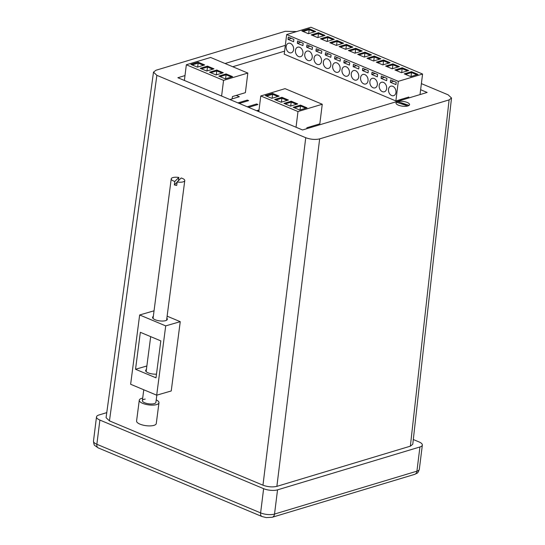 <?xml version="1.0" encoding="UTF-8"?>
<svg xmlns="http://www.w3.org/2000/svg" width="545" height="545" viewBox="0 0 545 545"><rect width="100%" height="100%" fill="white"/><g stroke="black" fill="none" stroke-linecap="round" stroke-linejoin="round"><path stroke-width="0.82" d="M398.334 105.137A6.826 2.405 -172.9 0 1 396.399 103.911A6.826 2.405 -172.9 0 1 398.967 101.384A6.826 2.405 -172.9 0 1 407.238 102.46A6.826 2.405 -172.9 0 1 408.954 105.478A6.826 2.405 -172.9 0 1 398.334 105.137M405.807 104.551A4.966 1.744 7.1 0 0 400.895 103.693M296.596 31.569L285.355 31.283L155.911 70.271L153.499 72.144L156.878 75.339L109.45 420.869L262.963 485.2L305.745 137.715C310.643 139.472 315.283 139.861 319.656 138.886L449.1 99.898L451.519 97.991L448.133 94.83L421.38 83.623M156.878 75.339L305.745 137.715M167.117 316.168L180.252 321.673L171.232 390.969L156.688 395.186L165.707 325.883L180.252 321.673M319.656 138.886L276.874 486.365L410.365 446.164L449.1 99.898M184.993 75.578L177.874 77.724L302.55 129.969L427.137 92.446L420.624 89.714M285.314 45.364L225.058 63.513M419.936 446.968L277.541 489.853L274.53 514.064L416.918 471.18L419.936 446.968A9.933 3.495 7.1 0 0 422.348 445.074A9.933 3.495 7.1 0 0 418.962 441.9L413.308 439.529M263.63 488.681L99.885 420.066L96.867 444.284L260.612 512.893L263.63 488.681A9.933 3.495 7.1 0 0 277.541 489.853M93.481 441.103A9.933 3.495 7.1 0 0 96.867 444.284A4.966 2.895 112.7 0 0 98.182 447.888L94.823 445.531C94.251 445.449 93.808 443.977 93.481 441.103L96.499 416.891A9.933 3.495 7.1 0 1 98.911 414.997L106.766 412.633M451.519 97.991L412.776 444.257L410.365 446.164M276.874 486.365C272.5 487.346 267.861 486.951 262.963 485.2M109.45 420.869L106.071 417.681L153.499 72.144M96.499 416.891A9.933 3.495 7.1 0 0 99.885 420.066M284.599 51.135L232.763 66.742M153.315 316.42A7.446 2.575 7.4 0 0 152.566 317.36A7.446 2.575 7.4 0 0 155.107 319.724A7.446 2.575 7.4 0 0 162.873 321.039A7.446 2.575 7.4 0 0 167.342 319.281A7.446 2.575 7.4 0 0 166.859 318.178M156.483 374.136A7.446 2.575 -172.6 0 1 148.192 372.855A7.446 2.575 -172.6 0 1 145.651 370.491A7.446 2.575 -172.6 0 1 146.401 369.544M165.707 325.883L139.656 314.969L154.051 310.8M139.656 314.969L130.636 384.266L156.688 395.186M135.535 369.265L155.999 377.842L160.816 340.884L140.344 332.307L135.535 369.265L146.864 365.981M181.185 177.99A6.826 2.357 -172.6 0 1 184.769 180.599A6.826 2.357 -172.6 0 1 177.152 181.982L181.185 177.99M177.125 182.173L174.352 184.918A6.826 2.357 7.4 0 0 175.49 185.218A6.826 2.357 7.4 0 0 176.703 185.45L177.152 181.982M174.802 181.451A6.826 2.357 -172.6 0 1 171.225 178.842A6.826 2.357 -172.6 0 1 178.842 177.459L174.802 181.451L174.352 184.918M178.413 180.736L178.842 177.459M145.222 399.09A6.826 2.357 7.4 0 0 142.361 400.595A6.826 2.357 7.4 0 0 145.876 403.191A6.826 2.357 7.4 0 0 153.036 403.865A6.826 2.357 7.4 0 0 155.897 402.36L156.837 395.139M156.224 399.887A9.933 3.433 -172.6 0 1 158.977 402.762L156.272 423.554A9.933 3.433 -172.6 0 1 152.109 425.747A9.933 3.433 -172.6 0 1 141.693 424.759A9.933 3.433 -172.6 0 1 136.577 420.985L139.282 400.194A9.933 3.433 -172.6 0 1 142.681 398.123M158.977 402.762A9.933 3.433 -172.6 0 1 154.814 404.955A9.933 3.433 -172.6 0 1 144.398 403.974A9.933 3.433 -172.6 0 1 139.282 400.194M236.217 95.423L239.337 96.724L229.956 99.551M237.961 102.903L247.335 100.076L248.643 100.627L239.262 103.448M247.267 106.8L256.641 103.979L257.942 104.524L248.568 107.345M256.566 110.703L259.032 109.961M258.909 110.935L257.874 111.248M310.65 126.61L311.924 127.142M400.916 100.341L399.642 99.803M256.641 103.979L256.518 104.953M247.335 100.076L247.219 101.057M314.07 58.179A4.966 3.638 -106.8 0 0 315.46 62.982A4.966 3.638 -106.8 0 0 319.22 64.487A4.966 3.638 -106.8 0 0 321.509 61.292A4.966 3.638 -106.8 0 0 320.119 56.482A4.966 3.638 -106.8 0 0 316.359 54.984A4.966 3.638 -106.8 0 0 314.07 58.179M304.764 54.275A4.966 3.638 -106.8 0 0 306.154 59.085A4.966 3.638 -106.8 0 0 309.914 60.59A4.966 3.638 -106.8 0 0 312.203 57.395A4.966 3.638 -106.8 0 0 310.814 52.586A4.966 3.638 -106.8 0 0 307.053 51.08A4.966 3.638 -106.8 0 0 304.764 54.275M295.458 50.378A4.966 3.638 -106.8 0 0 296.855 55.188A4.966 3.638 -106.8 0 0 300.615 56.694A4.966 3.638 -106.8 0 0 302.904 53.499A4.966 3.638 -106.8 0 0 301.508 48.689A4.966 3.638 -106.8 0 0 297.747 47.183A4.966 3.638 -106.8 0 0 295.458 50.378M286.159 46.482A4.966 3.638 -106.8 0 0 287.549 51.291A4.966 3.638 -106.8 0 0 291.309 52.79A4.966 3.638 -106.8 0 0 293.598 49.602A4.966 3.638 -106.8 0 0 292.209 44.792A4.966 3.638 -106.8 0 0 288.448 43.287A4.966 3.638 -106.8 0 0 286.159 46.482M379.191 85.463A4.966 3.638 -106.8 0 0 380.587 90.272A4.966 3.638 -106.8 0 0 384.348 91.778A4.966 3.638 -106.8 0 0 386.637 88.583A4.966 3.638 -106.8 0 0 385.247 83.773A4.966 3.638 -106.8 0 0 381.486 82.268A4.966 3.638 -106.8 0 0 379.191 85.463M388.496 89.366A4.966 3.638 -106.8 0 0 389.893 94.176A4.966 3.638 -106.8 0 0 393.654 95.675A4.966 3.638 -106.8 0 0 395.943 92.48A4.966 3.638 -106.8 0 0 394.546 87.67A4.966 3.638 -106.8 0 0 390.785 86.171A4.966 3.638 -106.8 0 0 388.496 89.366M369.892 81.566A4.966 3.638 -106.8 0 0 371.281 86.376A4.966 3.638 -106.8 0 0 375.042 87.881A4.966 3.638 -106.8 0 0 377.331 84.686A4.966 3.638 -106.8 0 0 375.941 79.877A4.966 3.638 -106.8 0 0 372.181 78.371A4.966 3.638 -106.8 0 0 369.892 81.566M360.586 77.669A4.966 3.638 -106.8 0 0 361.975 82.479A4.966 3.638 -106.8 0 0 365.743 83.984A4.966 3.638 -106.8 0 0 368.032 80.789A4.966 3.638 -106.8 0 0 366.635 75.98A4.966 3.638 -106.8 0 0 362.875 74.474A4.966 3.638 -106.8 0 0 360.586 77.669M351.28 73.773A4.966 3.638 -106.8 0 0 352.676 78.582A4.966 3.638 -106.8 0 0 356.437 80.081A4.966 3.638 -106.8 0 0 358.726 76.886A4.966 3.638 -106.8 0 0 357.336 72.076A4.966 3.638 -106.8 0 0 353.569 70.578A4.966 3.638 -106.8 0 0 351.28 73.773M341.981 69.869A4.966 3.638 -106.8 0 0 343.37 74.679A4.966 3.638 -106.8 0 0 347.131 76.184A4.966 3.638 -106.8 0 0 349.42 72.989A4.966 3.638 -106.8 0 0 348.03 68.18A4.966 3.638 -106.8 0 0 344.27 66.674A4.966 3.638 -106.8 0 0 341.981 69.869M332.675 65.972A4.966 3.638 -106.8 0 0 334.065 70.782A4.966 3.638 -106.8 0 0 337.825 72.287A4.966 3.638 -106.8 0 0 340.121 69.092A4.966 3.638 -106.8 0 0 338.724 64.283A4.966 3.638 -106.8 0 0 334.964 62.777A4.966 3.638 -106.8 0 0 332.675 65.972M323.369 62.076A4.966 3.638 -106.8 0 0 324.766 66.885A4.966 3.638 -106.8 0 0 328.526 68.391A4.966 3.638 -106.8 0 0 330.815 65.196A4.966 3.638 -106.8 0 0 329.425 60.386A4.966 3.638 -106.8 0 0 325.658 58.88A4.966 3.638 -106.8 0 0 323.369 62.076M420.018 94.585L422.579 74.031L310.929 27.25L286.663 34.56L284.218 54.159L395.868 100.941L408.811 97.044L408.689 97.998M401.57 100.144L401.692 99.19M311.195 34.88L318.478 32.686L324.99 35.411L317.708 37.605L311.195 34.88M329.8 42.674L337.083 40.48L343.595 43.212L336.313 45.405L329.8 42.674M355.694 48.28L362.207 51.005L354.924 53.199L348.412 50.474L355.694 48.28L355.19 53.117M374.299 56.074L380.812 58.805L373.529 60.999L367.017 58.267L374.299 56.074L373.795 60.917M385.628 66.068L392.904 63.874L399.417 66.599L392.141 68.793L385.628 66.068M402.21 67.771L408.723 70.503L401.44 72.696L394.927 69.964L402.21 67.771L401.706 72.614M422.579 74.031L398.306 81.341L395.868 100.941M286.663 34.56L398.306 81.341M404.233 73.861L411.516 71.668L418.029 74.399L410.746 76.593L404.233 73.861M383.605 59.97L390.118 62.702L382.835 64.896L376.322 62.164L383.605 59.97L383.101 64.814M364.993 52.177L371.506 54.909L364.23 57.096L357.718 54.371L364.993 52.177L364.496 57.021M339.106 46.57L346.388 44.377L352.901 47.108L345.619 49.302L339.106 46.57M320.501 38.777L327.783 36.583L334.296 39.308L327.014 41.502L320.501 38.777M301.889 30.976L309.172 28.783L315.684 31.515L308.402 33.708L301.889 30.976M314.438 31.889L309.165 29.675L308.668 33.627M309.172 28.783L309.165 29.675L303.129 31.494M323.744 35.786L318.464 33.579L317.973 37.523M318.478 32.686L318.464 33.579L312.428 35.398M333.05 39.69L327.77 37.476L327.279 41.427M327.783 36.583L327.77 37.476L321.734 39.294M342.349 43.586L337.076 41.372L336.578 45.324M337.083 40.48L337.076 41.372L331.04 43.191M351.654 47.483L346.375 45.276L345.884 49.22M346.388 44.377L346.375 45.276L340.346 47.088M360.96 51.38L355.681 49.173L349.645 50.992M370.259 55.283L364.986 53.069L358.951 54.888M379.565 59.18L374.286 56.966L368.256 58.785M388.871 63.077L383.591 60.87L377.556 62.682M398.17 66.974L392.897 64.766L392.407 68.711M392.904 63.874L392.897 64.766L386.861 66.585M416.782 74.774L411.502 72.56L411.012 76.511M411.516 71.668L411.502 72.56L405.466 74.379M407.476 70.877L402.196 68.663L396.167 70.482M288.305 37.067L288.019 39.376L293.605 41.713L293.891 39.41L288.305 37.067M297.611 40.97L297.325 43.273L302.904 45.61L303.19 43.307L297.611 40.97M312.496 47.204L306.917 44.867L306.631 47.17L312.21 49.513L312.496 47.204M316.216 48.764L315.93 51.073L321.516 53.41L321.802 51.101L316.216 48.764M396.229 82.295L390.649 79.951L390.363 82.261L395.943 84.598L396.229 82.295M381.343 76.055L381.057 78.364L386.637 80.701L386.93 78.391L381.343 76.055M372.044 72.158L371.751 74.461L377.338 76.804L377.624 74.495L372.044 72.158M362.738 68.254L362.452 70.564L368.032 72.901L368.318 70.598L362.738 68.254M359.019 66.701L353.433 64.358L353.146 66.667L358.726 69.004L359.019 66.701M349.713 62.798L344.127 60.461L343.841 62.764L349.427 65.107L349.713 62.798M340.407 58.901L334.828 56.564L334.541 58.867L340.121 61.21L340.407 58.901M331.101 55.004L325.522 52.661L325.236 54.97L330.815 57.307L331.101 55.004M328.601 53.955L325.236 54.97M337.907 57.852L334.541 58.867M347.213 61.748L343.841 62.764M356.519 65.652L353.146 66.667M365.818 69.549L362.452 70.564M375.123 73.446L371.751 74.461M384.429 77.349L381.057 78.364M393.728 81.246L390.363 82.261M319.302 50.058L315.93 51.073M309.996 46.155L306.631 47.17M300.69 42.258L297.325 43.273M291.391 38.361L288.019 39.376M232.15 98.89L232.442 96.56L245.386 92.657L247.825 73.057L223.559 80.367L186.342 64.773L210.615 57.463L247.825 73.057M223.293 72.744L216.011 74.938L209.498 72.206L216.781 70.012L223.293 72.744M213.994 68.84L206.712 71.034L200.199 68.309L207.482 66.115L213.994 68.84M232.599 76.641L225.317 78.834L218.804 76.102L226.086 73.909L232.599 76.641M204.688 64.944L197.406 67.137L190.893 64.405L198.176 62.212L204.688 64.944M203.442 65.318L198.162 63.111L197.672 67.055M198.176 62.212L198.162 63.111L192.126 64.923M222.047 73.119L216.774 70.904L216.276 74.856M216.781 70.012L216.774 70.904L210.738 72.723M231.353 77.015L226.073 74.801L225.582 78.752M226.086 73.909L226.073 74.801L220.037 76.62M212.741 69.215L207.468 67.008L206.977 70.959M207.482 66.115L207.468 67.008L201.432 68.827M223.559 80.367L221.604 96.049M184.387 80.456L186.342 64.773M306.753 128.702L306.876 127.748L319.82 123.844L322.259 104.245L297.986 111.555L260.776 95.961L285.042 88.651L322.259 104.245M297.727 103.931L290.444 106.125L283.931 103.393L291.214 101.2L297.727 103.931M288.421 100.035L281.138 102.222L274.625 99.497L281.908 97.303L288.421 100.035M307.026 107.828L299.75 110.022L293.237 107.29L300.513 105.096L307.026 107.828M279.115 96.131L271.839 98.325L265.326 95.6L272.602 93.406L279.115 96.131M277.868 96.506L272.595 94.299L272.105 98.243M272.602 93.406L272.595 94.299L266.56 96.118M296.48 104.306L291.2 102.092L290.71 106.043M291.214 101.2L291.2 102.092L285.164 103.911M305.779 108.203L300.506 105.996L300.016 109.94M300.513 105.096L300.506 105.996L294.47 107.808M287.174 100.409L281.894 98.195L281.404 102.147M281.908 97.303L281.894 98.195L275.865 100.014M297.986 111.555L296.037 127.237M258.821 111.643L260.776 95.961M396.474 102.228A6.826 2.405 7.1 0 0 396.011 102.951A6.826 2.405 7.1 0 0 399.206 105.458A6.826 2.405 7.1 0 0 407.796 105.975L396.474 102.228M409.097 105.369A6.826 2.405 7.1 0 0 409.561 104.64A6.826 2.405 7.1 0 0 405.371 101.847A6.826 2.405 7.1 0 0 397.775 101.622L409.097 105.369M260.612 512.893A9.933 3.495 7.1 0 0 274.53 514.064A4.966 3.638 -106.8 0 1 272.241 517.26L266.273 517.607L261.927 516.503A4.966 2.895 -67.3 0 1 260.612 512.893M419.33 469.293C417.64 473.803 417.729 472.753 414.629 474.375A4.966 3.638 -106.8 0 0 416.918 471.18A9.933 3.495 7.1 0 0 419.33 469.293L422.348 445.074M414.629 474.375L272.241 517.26M261.927 516.503L98.182 447.888M166.593 320.222L184.769 180.599M142.361 400.595L143.771 389.77M146.135 371.588L150.686 336.64M153.05 318.457L171.225 178.842"/></g></svg>

